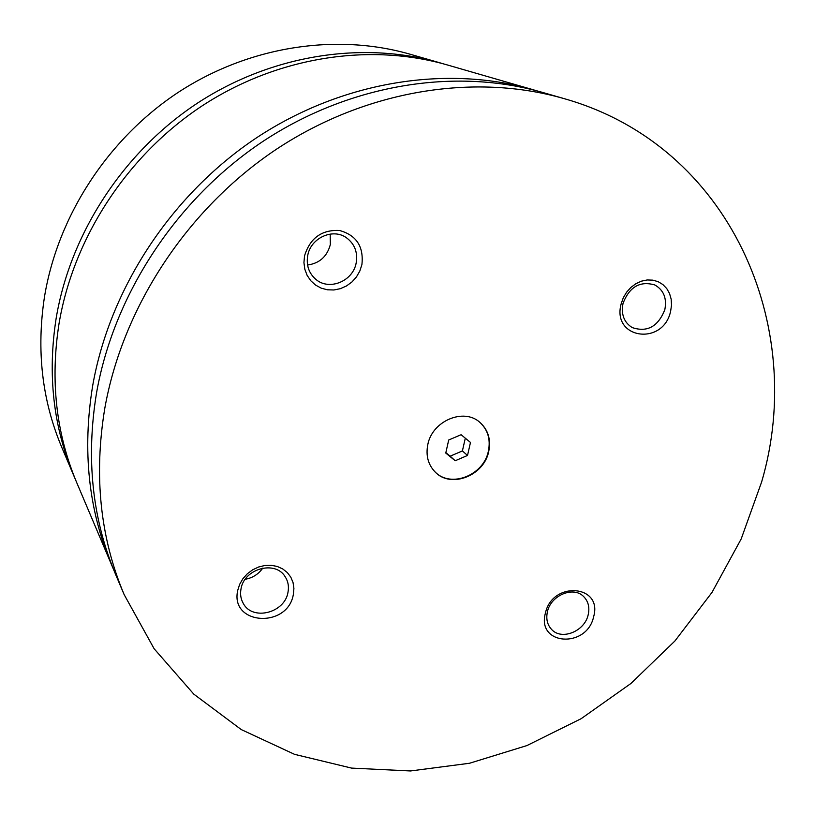 <?xml version="1.0" encoding="UTF-8"?>
<svg xmlns="http://www.w3.org/2000/svg" width="815" height="815" viewBox="0 0 815 815"><rect width="100%" height="100%" fill="white"/><g stroke="black" fill="none" stroke-linecap="round" stroke-linejoin="round"><path stroke-width="1.22" d="M443.564 63.896L439.886 62.806C363.093 40.75 272.149 54.442 197.77 102.924C123.625 151.692 70.467 233.049 56.184 318.084C47.392 374.309 53.26 426.836 73.778 475.654L75.296 479.179M538.002 91.148L447.282 64.935C369.715 42.655 277.732 56.541 202.456 105.655C127.395 155.044 73.554 237.42 59.057 323.443C50.143 380.33 56.052 433.427 76.773 482.745L113.642 569.685M563.949 98.584L542.943 92.523C455.636 67.411 350.348 83.833 263.367 141.117C176.621 198.697 113.784 294.388 96.496 393.156C85.85 458.458 92.217 518.88 115.598 574.422L124.125 594.553L154.127 648.74L193.797 694.146L241.26 729.578L294.521 754.333L351.581 768.097L410.515 770.959L469.511 763.258L526.908 745.572L581.166 718.677L630.912 683.49L674.891 641.018L711.994 592.413L741.202 538.919L761.648 481.91C807.349 326.224 730.464 145.549 563.949 98.584C474.575 72.861 366.404 89.864 276.845 148.962C187.532 208.365 122.678 307.011 104.758 408.549C93.725 475.685 100.184 537.686 124.125 594.553M533.122 89.691C446.783 64.854 342.86 81.011 257.071 137.45C171.537 194.184 109.628 288.5 92.635 385.964C82.172 450.4 88.499 510.088 111.614 565.009M488.735 451.429C491.119 439.428 488.104 429.688 479.699 422.201C463.541 407.632 432.123 421.049 427.794 444.623C425.654 455.687 428.181 464.886 435.353 472.211C451.113 488.684 484.11 475.654 488.735 451.429M435.19 472.058C451.011 488.307 483.774 475.237 488.389 451.133C490.752 439.234 487.798 429.546 479.526 422.058M361.911 264.569C363.847 246.517 356.369 235.148 339.478 230.472C321.68 229.636 310.026 238.112 304.535 255.879L303.934 262.634L304.82 269.245L307.143 275.389L310.78 280.747L315.537 285.067L321.171 288.133L327.396 289.794L333.906 289.977L340.375 288.673L346.477 285.963L351.937 281.98L356.461 276.906L359.843 271.008L361.911 264.569M307.713 255.574C306.124 265.364 308.875 273.32 315.955 279.453C329.321 291.016 353.078 281.155 356.175 262.919C357.907 252.314 354.668 243.93 346.467 237.776C332.907 227.813 310.607 237.98 307.713 255.574M307.561 265.018C319.511 263.337 327.1 256.531 330.33 244.592L330.187 234.078M670.613 311.33L671.519 305.187L671.163 299.146L669.543 293.512L666.752 288.571L662.901 284.567L658.194 281.705L652.856 280.146L647.161 279.963L641.395 281.175L635.853 283.722L630.83 287.481L626.562 292.249L623.281 297.801L621.152 303.842C611.505 339.009 663.176 346.263 670.613 311.33M623.027 303.394C620.938 314.315 623.995 322.373 632.195 327.569C647.212 332.591 658.082 326.642 664.816 309.731C667.027 298.341 663.705 290.089 654.852 284.975C640.03 280.686 629.425 286.829 623.027 303.394M293.349 594.451L293.909 588.43L293.054 582.582L290.833 577.214L287.338 572.588L282.754 568.952L277.304 566.466L271.252 565.294L264.895 565.478L258.579 567.016L252.599 569.848L247.281 573.811L242.901 578.721L239.661 584.324L237.746 590.325C229.667 625.105 287.715 628.844 293.349 594.451M241.016 588.868C240.018 594.166 240.771 599.025 243.278 603.426C252.487 621.173 284.73 613.033 287.97 592.373C289.091 586.596 288.143 581.36 285.138 576.694C275.368 560.078 244.103 568.544 241.016 588.868M245.223 579.271C252.599 577.947 258.457 574.218 262.797 568.086M593.626 616.751C603.059 584.803 552.315 580.535 545.388 613.175C536.474 645.46 586.882 648.709 593.626 616.751M547.425 611.739C545.877 618.84 547.262 624.738 551.582 629.435C561.606 640.712 584.701 631.38 588.186 614.785C589.846 607.358 588.298 601.246 583.56 596.478C573.363 585.883 550.787 595.337 547.425 611.739M439.886 62.806L409.955 54.177C336.34 33.038 249.614 45.966 178.893 91.932C108.385 138.183 57.997 215.405 44.55 296.426C36.278 349.992 41.973 400.175 61.624 446.966L73.778 475.654M455.198 460.75L467.515 455.453L470.479 442.464L461.107 434.711L448.708 439.998L445.764 453.059L455.198 460.75L450.175 456.176L462.4 450.929L467.515 455.453M445.856 452.651L450.175 456.176M462.4 450.929L465.304 438.185"/></g></svg>
